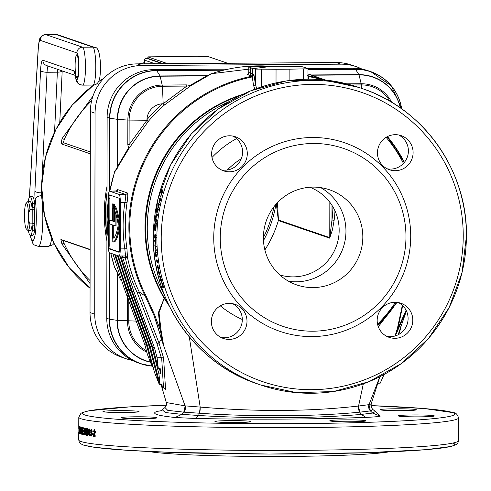 <?xml version="1.0" encoding="UTF-8"?>
<svg xmlns="http://www.w3.org/2000/svg" width="491" height="491" viewBox="0 0 491 491"><rect width="100%" height="100%" fill="white"/><g stroke="black" fill="none" stroke-linecap="round" stroke-linejoin="round"><path stroke-width="0.74" d="M151.461 56.938L157.875 56.925L151.461 56.938M198.358 56.631L204.778 56.612L198.358 56.631M227.683 63.271L207.969 56.514L201.457 56.25L147.871 56.864L147.932 58.429L163.307 63.695M147.938 56.913L167.652 63.664M34.302 208.043A14.429 2.234 89.6 0 1 34.45 209.565L34.425 223.853A14.429 2.234 89.6 0 1 34.278 225.271M33.977 224.473A9.495 1.467 -90.4 0 0 34.431 222.006M34.45 210.885A9.495 1.467 -90.4 0 0 34.088 208.472M32.203 209.577A14.429 2.234 -90.4 0 0 30.154 201.629L27.901 201.641A14.429 2.234 89.6 0 1 29.951 209.589L32.203 209.577L32.173 223.865A14.429 2.234 -90.4 0 1 30.344 230.488L28.091 230.5A14.429 2.234 89.6 0 1 27.742 230.328L26.268 228.837A12.913 1.995 -90.4 0 0 28.429 219.851L28.441 213.64A12.913 1.995 -90.4 0 0 26.097 203.329A12.913 1.995 -90.4 0 0 24.562 212.315L24.55 218.52A12.913 1.995 -90.4 0 0 26.268 228.837M28.091 230.5A14.429 2.234 89.6 0 0 29.926 223.884L32.173 223.865M26.097 203.329L27.551 201.819A14.429 2.234 89.6 0 1 27.901 201.641M28.441 213.64L29.951 209.589M29.926 223.884L28.429 219.851M28.343 230.5A19.37 2.995 -90.4 0 0 30.374 235.422A19.37 2.995 -90.4 0 0 32.381 230.224A2.639 0.411 -90.4 0 0 32.234 225.86L32.025 225.283M30.374 235.422L32.627 235.41A19.37 2.995 -90.4 0 0 34.634 230.205A2.639 0.411 -90.4 0 0 34.487 225.842L33.719 223.773A2.516 0.387 -90.4 0 0 33.566 223.571A2.516 0.387 -90.4 0 0 33.413 223.773M33.517 209.16A2.516 0.387 -90.4 0 0 33.633 209.27A2.516 0.387 -90.4 0 0 33.744 209.16L34.517 207.613A2.639 0.411 -90.4 0 0 34.683 203.36A19.37 2.995 -90.4 0 0 32.369 196.676L30.117 196.688A19.37 2.995 -90.4 0 0 28.153 201.641M32.056 208.055L32.271 207.632A2.639 0.411 -90.4 0 0 32.431 203.372A19.37 2.995 -90.4 0 0 30.117 196.688M330.013 420.928A18.038 0.964 0.1 0 0 349.236 421.775A18.038 0.964 0.1 0 0 365.875 420.842A18.038 0.964 0.1 0 0 365.66 420.689A18.038 0.964 0.1 0 0 346.437 419.848A18.038 0.964 0.1 0 0 329.799 420.781A18.038 0.964 0.1 0 0 330.013 420.928M380.5 409.856A18.038 0.964 0.1 0 0 399.723 410.703A18.038 0.964 0.1 0 0 416.362 409.77A18.038 0.964 0.1 0 0 416.147 409.623A18.038 0.964 0.1 0 0 396.924 408.776A18.038 0.964 0.1 0 0 380.286 409.709A18.038 0.964 0.1 0 0 380.5 409.856M121.203 417.866A18.038 0.964 0.1 0 0 140.426 418.713A18.038 0.964 0.1 0 0 157.065 417.78A18.038 0.964 0.1 0 0 156.844 417.632A18.038 0.964 0.1 0 0 137.627 416.785A18.038 0.964 0.1 0 0 120.989 417.718A18.038 0.964 0.1 0 0 121.203 417.866M398.502 416.024A18.038 0.964 0.1 0 0 417.724 416.871A18.038 0.964 0.1 0 0 434.363 415.938A18.038 0.964 0.1 0 0 434.148 415.791A18.038 0.964 0.1 0 0 414.926 414.944A18.038 0.964 0.1 0 0 398.287 415.877A18.038 0.964 0.1 0 0 398.502 416.024M215.15 421.689A18.038 0.964 0.1 0 0 234.373 422.536A18.038 0.964 0.1 0 0 251.011 421.603A18.038 0.964 0.1 0 0 250.797 421.456A18.038 0.964 0.1 0 0 231.574 420.609A18.038 0.964 0.1 0 0 214.935 421.542A18.038 0.964 0.1 0 0 215.15 421.689M103.202 411.697A18.038 0.964 0.1 0 0 122.425 412.544A18.038 0.964 0.1 0 0 139.063 411.611A18.038 0.964 0.1 0 0 138.843 411.464A18.038 0.964 0.1 0 0 119.62 410.617A18.038 0.964 0.1 0 0 102.981 411.55A18.038 0.964 0.1 0 0 103.202 411.697M232.617 303.69A18.038 17.793 -71.1 0 1 221.036 337.483M211.357 321.513A18.038 17.793 108.9 0 0 223.331 338.459A18.038 17.793 108.9 0 0 246.998 321.274A18.038 17.793 108.9 0 0 235.023 304.328A18.038 17.793 108.9 0 0 211.357 321.513M398.717 134.994A18.038 17.793 -71.1 0 1 387.135 168.787M377.456 152.818A18.038 17.793 108.9 0 0 389.431 169.763A18.038 17.793 108.9 0 0 413.103 152.578A18.038 17.793 108.9 0 0 401.129 135.633A18.038 17.793 108.9 0 0 377.456 152.818M398.422 302.591A18.038 17.793 -71.1 0 1 386.847 336.384M377.168 320.408A18.038 17.793 108.9 0 0 389.142 337.36A18.038 17.793 108.9 0 0 412.808 320.175A18.038 17.793 108.9 0 0 400.834 303.229A18.038 17.793 108.9 0 0 377.168 320.408M232.906 136.093A18.038 17.793 -71.1 0 1 221.331 169.892M211.646 153.916A18.038 17.793 108.9 0 0 223.62 170.862A18.038 17.793 108.9 0 0 247.292 153.683A18.038 17.793 108.9 0 0 235.318 136.731A18.038 17.793 108.9 0 0 211.646 153.916M156.132 235.594L155.193 235.588L154.825 236.386L155.181 237.423L155.543 236.631L155.076 235.57L156.015 235.57M154.751 237.914L155.181 238.736L155.69 237.466L155.211 234.281L154.775 234.802L154.751 237.914L155.69 237.902L155.604 237.104M120.682 280.103L117.097 272.014L114.464 267.343A1.896 1.498 151.7 0 0 114.464 266.779L110.763 253.227M236.57 138.591A101.085 99.722 108.9 0 0 211.995 157.482M78.787 429.165L78.769 425.587L78.787 429.165M78.763 432.491L78.769 431.884M78.769 425.587L78.781 426.2L78.769 425.587M78.922 425.961A189.882 10.145 0.1 0 0 78.959 426.01L78.879 432.743A189.882 10.145 0.1 0 1 78.848 432.688L78.922 425.961M79.217 430.546A189.882 10.145 0.1 0 0 79.284 430.589L79.29 426.305A189.882 10.145 0.1 0 1 79.137 426.188L79.125 433.007A189.882 10.145 0.1 0 0 79.217 433.08L79.407 430.546M79.763 429.005L80.051 433.559A189.882 10.145 0.1 0 0 80.217 433.633L80.229 426.814A189.882 10.145 0.1 0 1 80.076 426.747L80.064 431.227L79.769 426.599A189.882 10.145 0.1 0 1 79.634 426.526L79.622 433.344A189.882 10.145 0.1 0 0 79.757 433.412L79.923 429.005M80.634 428.944L80.671 426.992A189.882 10.145 0.1 0 0 80.825 427.047L80.812 433.866A189.882 10.145 0.1 0 1 80.622 433.798L80.819 428.944M155.745 229.328A156.654 154.542 -71.1 0 1 155.997 225.492L156.169 225.553A156.654 154.542 -71.1 0 0 155.856 230.702L154.8 230.34A156.654 154.542 -71.1 0 1 155.107 225.277L155.285 225.338A156.654 154.542 -71.1 0 0 155.039 229.088L155.273 229.168A156.654 154.542 -71.1 0 1 155.494 225.676L155.672 225.737A156.654 154.542 -71.1 0 0 155.444 229.229L155.923 229.34M155.696 222.877L156.654 220.422A156.654 154.542 -71.1 0 1 156.813 219.023L155.757 218.661A156.654 154.542 -71.1 0 0 155.604 219.962L156.298 220.201L155.328 222.687A156.654 154.542 -71.1 0 0 155.205 224.056L156.261 224.418A156.654 154.542 -71.1 0 1 156.377 223.11L155.696 222.877M156.451 215.727L156.199 217.366L156.181 215.365A156.654 154.542 -71.1 0 1 156.334 214.321L157.39 214.684A156.654 154.542 -71.1 0 0 157.206 215.985L156.451 215.727L157.378 215.85M157.924 208.209L156.991 210.222L157.157 212.603L158.059 210.59L157.881 208.196M158.869 205.373L158.366 207.349L159.01 205.619L158.949 203.059L157.961 205.152L157.881 207.368L158.777 204.262L159.047 205.41M159.679 202.476A156.654 154.542 -71.1 0 1 160.729 198.137L160.526 198.069A156.654 154.542 -71.1 0 0 159.913 200.531L159.962 197.873L159.164 199.806L158.98 202.053L159.728 199.45L159.679 202.476M160.514 197.051A156.654 154.542 -71.1 0 1 161.183 194.602L161.361 194.663A156.654 154.542 -71.1 0 0 160.692 197.112L160.692 197.094M161.766 194.338A156.654 154.542 -71.1 0 1 163.049 190.06L162.84 189.992A156.654 154.542 -71.1 0 0 162.098 192.417L162.275 189.796L161.373 191.705L161.073 193.914L161.962 191.349L161.766 194.338M251.521 67.973A189.882 10.145 0.1 0 0 252.656 68.323L255.43 69.096L276.046 69.274A189.882 10.145 0.1 0 0 289.138 69.188L307.992 68.783L306.188 67.967A189.882 10.145 0.1 0 0 304.138 67.261L301.364 66.488L280.748 66.31A189.882 10.145 0.1 0 0 267.656 66.402L248.802 66.801L250.606 67.617A189.882 10.145 0.1 0 0 251.521 67.973M250.606 67.617L250.594 73.386L253.884 74.393L252.239 76.934L252.036 76.191L247.292 74.38L248.108 73.877M112.255 203.937L113.188 203.931A57.913 8.961 89.6 0 1 113.384 203.98A57.913 8.961 89.6 0 1 114.513 204.827L113.574 204.833A57.913 8.961 89.6 0 0 112.445 203.992A57.913 8.961 89.6 0 0 112.255 203.937L112.224 220.999L109.505 220.072L109.493 223.859L112.218 224.792L112.187 241.86A57.913 8.961 -90.4 0 0 112.862 242.02A57.913 8.961 -90.4 0 0 119.055 225.24A57.913 8.961 89.6 0 0 114.599 206.429L114.575 221.809L112.807 221.202L112.832 207.975A54.114 8.372 89.6 0 1 113.568 208.663L113.574 204.833M254.866 89.184L253.559 85.459L252.239 76.934A152.198 150.148 108.9 0 0 129.759 227.045A152.198 150.148 108.9 0 0 145.98 295.846L154.751 315.105L160.134 329.731L158.421 312.472L164.197 298.332A138.615 136.744 -71.1 0 1 145.005 227.579A138.615 136.744 -71.1 0 1 242.689 94.395M116.508 190.901L117.662 189.6L127.286 192.902C127.998 193.773 127.912 197.063 127.034 202.783L124.886 202.409C125.788 197.812 125.978 195.142 125.451 194.411L119.172 194.448L109.548 191.152A7.598 1.172 -90.4 0 0 109.481 191.14A7.598 1.172 -90.4 0 0 108.358 198.333L108.278 244.788A7.598 1.172 -90.4 0 0 109.438 252.773L119.068 256.075A7.598 1.172 -90.4 0 0 119.129 256.087A7.598 1.172 -90.4 0 0 120.258 248.894L120.338 202.439A7.598 1.172 -90.4 0 0 119.172 194.448M307.71 75.589L308.428 75.841A152.854 150.792 -71.1 0 1 325.373 80.039M325.65 80.064L307.98 74.012M271.615 66.365A152.854 150.792 108.9 0 0 211.553 73.699L190.655 85.802L164.375 105.037L163.172 103.736L186.844 86.085L186.709 84.894L190.029 85.446L206.779 75.902L212.486 73.38M164.375 105.037A152.854 150.792 108.9 0 0 148.405 121.259L128.973 148.454L114.63 172.138A1.896 1.602 33 0 0 114.636 171.531L114.016 173.98M110.788 253.233A152.854 150.792 108.9 0 0 114.464 266.779L118.785 275.034M164.197 298.332L159.029 312.767L160.999 329.952L163.558 345.056L161.306 339.091L159.004 343.031L163.601 358.013L165.571 389.473L165.148 388.473M169.42 306.28L164.381 298.638M220.25 237.963A93.99 92.725 -71.1 0 1 313.276 143.489A93.99 92.725 -71.1 0 1 405.971 236.73A93.99 92.725 -71.1 0 1 312.945 331.204A93.99 92.725 -71.1 0 1 220.25 237.963M213.745 237.699A99.691 98.341 -71.1 0 1 312.405 137.498A99.691 98.341 -71.1 0 1 410.715 236.392A99.691 98.341 -71.1 0 1 312.055 336.593A99.691 98.341 -71.1 0 1 213.745 237.699M320.721 187.63A50.321 49.64 -71.1 0 1 345.959 231.243A50.321 49.64 -71.1 0 1 288.634 281.288M362.824 237.018A50.321 49.64 -71.1 0 1 296.803 284.952A50.321 49.64 -71.1 0 1 263.397 237.675A50.321 49.64 -71.1 0 1 329.418 189.747A50.321 49.64 -71.1 0 1 362.824 237.018M279.778 274.905A46.357 45.737 108.9 0 0 339.164 230.279A46.357 45.737 108.9 0 0 309.815 187.243M106.78 318.315L109.241 319.156A47.474 46.829 -71.1 0 0 140.751 363.751L152.014 366.102A47.474 46.829 -71.1 0 1 140.751 363.751L138.29 362.91A47.474 46.829 -71.1 0 1 106.78 318.315L107.13 117.324A47.474 46.829 -71.1 0 1 154.113 69.612L228.303 69.121M307.599 68.593L352.961 68.292A47.474 46.829 -71.1 0 1 368.262 70.784L370.723 71.631A47.474 46.829 -71.1 0 1 400.042 101.84M127.034 202.783A152.854 150.792 108.9 0 0 125.279 225.737A152.854 150.792 108.9 0 0 126.954 248.667L127.457 257.388A152.854 150.792 108.9 0 0 139.211 291.949L145.183 296.067A152.854 150.792 -71.1 0 1 128.888 226.971A152.854 150.792 -71.1 0 1 251.895 76.215M379.844 376.72L369.029 404.639L371.141 403.933L379.93 376.677M161.079 384.625L166.32 402.552L185.064 405.854L161.306 339.091A332.297 290.408 -39.6 0 0 153.824 315.087L145.183 296.067L145.98 295.846M402.688 305.641L398.017 328.154L406.106 310.263M321.973 79.714A152.198 150.148 108.9 0 0 308.526 76.559L308.778 79.198M189.293 336.887L200.187 407.082C257.235 411.888 310.03 411.538 358.559 406.032L363.334 383.876M395.016 336.01L397.409 328.381L402.344 305.322M397.016 302.382L378.291 326.736M359.762 412.164A5.696 3.449 86.6 0 1 358.62 406.026L369.029 404.639A5.696 5.616 75.5 0 0 370.453 410.912L359.725 412.17C315.965 416.521 252.319 416.957 199.469 413.232L183.929 412.158L181.891 414.33L198.536 415.478C252.515 418.823 316.947 418.393 361.327 414.398L372.669 413.066L370.392 410.918L368.968 404.645M185.224 405.867L183.775 412.145A5.696 5.063 -85.3 0 0 185.064 405.854L200.119 407.076A5.696 1.903 92.2 0 1 199.42 413.232M255.43 69.096L255.406 84.305L256.64 88.521M384.054 374.516L380.218 383.17L378.34 383.183L376.8 385.883M406.419 310.901L398.109 334.801M115.182 211.707A54.114 8.372 89.6 0 1 118.239 224.958A54.114 8.372 -90.4 0 1 112.838 238.221A54.114 8.372 -90.4 0 1 112.783 238.221L112.801 224.995L115.158 225.799L115.182 211.707M112.918 253.97L124.162 288.248L125.923 288.855L114.691 254.571M160.041 384.324L159.237 384.33L154.499 372.368L147.466 345.541L126.807 289.156L115.569 254.878M159.237 384.33L149.233 346.143L128.574 289.764L117.337 255.48M160.121 384.631L161.999 384.619L162.3 387.307L163.454 387.301L161.674 357.687L157.089 357.749L158.305 368.502L160.176 368.489L160.784 373.866L158.912 373.878L160.121 384.631L150.117 346.443L129.452 290.064L118.221 255.78M158.912 373.878L151.879 347.051L131.22 290.666L119.921 256.081M158.305 368.502L152.762 347.352L132.097 290.973L120.737 256.075M157.089 357.749L154.524 347.959L133.865 291.574L122.713 257.714L122.572 255.946L119.196 256.075M161.306 357.724L156.936 343.504L137.222 292.685A154.757 152.67 -71.1 0 1 125.328 257.695L125.555 255.928L122.345 256.05M160.784 373.866L159.379 368.495M152.928 366.378L152.13 366.384L146.588 345.234L125.923 288.855M152.13 366.384L147.386 354.422L144.82 344.633L124.162 288.248M404.615 313.448L405.112 313.467L406.364 310.778L395.304 335.924M137.222 292.685L139.211 291.949L159.004 343.031L156.936 343.504M160.999 329.952A1.896 0.853 -9.2 0 0 160.134 329.731L163.558 345.056L153.824 315.087A1.896 0.528 158 0 0 154.751 315.105M162.3 387.307L161.238 384.625M109.536 194.945A3.799 0.589 -90.4 0 0 109.505 194.939A3.799 0.589 -90.4 0 0 108.947 198.536L108.861 244.991A3.799 0.589 -90.4 0 0 109.444 248.98L119.074 252.282A3.799 0.589 -90.4 0 0 119.104 252.288A3.799 0.589 -90.4 0 0 119.669 248.691L119.749 202.237A3.799 0.589 -90.4 0 0 119.166 198.241L109.536 194.945M122.713 257.714L127.457 257.388A1.896 1.86 -149.1 0 0 125.555 255.928L124.806 248.863L120.258 248.894M127.286 192.902A1.896 1.872 -71.1 0 1 125.451 194.411L115.686 191.109M109.837 223.976L109.8 244.984A3.799 0.589 -90.4 0 0 110.383 248.974L119.313 252.036M110.236 195.185A3.799 0.589 -90.4 0 0 109.88 198.53L109.843 220.066M119.712 223.215A57.913 8.961 89.6 0 0 115.538 206.423L114.599 206.429M112.807 221.202L114.575 221.478M113.746 221.195L113.771 208.657M114.513 204.827L114.507 208.657L113.568 208.663M109.505 220.072L112.224 220.674M112.862 242.02L113.802 242.014A57.913 8.961 -90.4 0 0 119.706 227.057M119.712 225.234L119.055 225.24M113.74 225.314L113.722 237.914M116.115 214.542L116.091 225.792L115.158 225.799M248.833 72.392L250.594 73.386A1.896 1.884 -63.5 0 1 249.06 75.258M220.306 305.844A101.085 99.722 108.9 0 0 242.296 319.488M401.165 325.318A47.32 46.682 -71.1 0 1 398.6 334.543M151.964 365.973A47.32 46.682 -71.1 0 1 109.518 319.199L109.634 252.84M109.739 191.14L109.867 118.208A47.32 46.682 -71.1 0 1 156.697 70.649L223.558 70.207M307.992 69.642L355.545 69.329A47.32 46.682 -71.1 0 1 401.638 108.824M162.558 103.773A16.399 16.178 108.9 0 0 146.956 119.626A154.757 152.67 -71.1 0 1 162.558 103.773L162.994 103.908M113.912 265.091L114.464 267.343M114.636 171.531L117.281 167.664L117.594 166.48L128.476 147.963L127.82 144.704L127.863 120.068A34.83 34.364 -71.1 0 1 162.337 85.06L186.709 84.894M307.98 73.871L319.733 78.038M155.506 240.24A156.654 154.542 -71.1 0 1 155.494 239.363L155.316 239.307A156.654 154.542 -71.1 0 0 155.328 240.179L154.677 239.958A156.654 154.542 -71.1 0 0 154.702 241.093L155.622 244.254A156.654 154.542 -71.1 0 1 155.53 241.547L155.745 241.621A156.654 154.542 -71.1 0 1 155.721 240.314L155.506 240.24M155.438 249.066L155.948 246.611A156.654 154.542 -71.1 0 1 155.874 245.205L154.818 244.843A156.654 154.542 -71.1 0 0 154.886 246.151L155.579 246.39L155.064 248.882A156.654 154.542 -71.1 0 0 155.168 250.244L156.224 250.606A156.654 154.542 -71.1 0 1 156.126 249.299L155.438 249.066M156.807 256.4L155.807 256.498L156.862 256.861A156.654 154.542 -71.1 0 1 156.709 255.559L156.316 255.43A156.654 154.542 -71.1 0 1 156.218 254.534L155.561 251.484M155.807 256.498A156.654 154.542 -71.1 0 1 155.555 254.338L155.592 251.49M156.383 260.764A156.654 154.542 -71.1 0 1 156.242 259.788L157.543 261.789A156.654 154.542 -71.1 0 0 157.697 262.765L156.383 260.764L157.31 260.617M158.746 269.89L158.63 267.939L157.685 265.57L157.556 267.577L158.654 269.952M157.685 265.57L157.378 266.085L158.298 265.901M158.851 270.682L158.912 272.978A156.654 154.542 -71.1 0 1 158.415 270.768L158.212 270.694A156.654 154.542 -71.1 0 0 158.949 273.929L159.716 274.892L159.139 271.959L159.913 275.113L158.814 270.676M160.839 279.956L160.821 277.599A156.654 154.542 -71.1 0 1 160.471 276.23L159.409 275.868A156.654 154.542 -71.1 0 0 159.735 277.139L160.428 277.378L160.447 279.772A156.654 154.542 -71.1 0 0 160.821 281.085L161.877 281.447A156.654 154.542 -71.1 0 1 161.521 280.195L160.839 279.956M162.073 285.203A156.654 154.542 -71.1 0 0 162.846 287.573L163.908 287.935A156.654 154.542 -71.1 0 1 163.11 285.498L161.68 282.362L162.214 285.154M388.688 451.898A125.322 6.696 -179.9 0 1 268.602 456.464A125.322 6.696 -179.9 0 1 148.528 451.475M375.928 411.863L380.243 416.141C378.346 416.656 373.522 417.068 365.777 417.381C313.712 419.296 257.137 419.67 196.038 418.504L175.072 417.503C156.66 415.533 150.706 413.477 157.2 411.348L160.674 410.801M94.333 429.607L93.468 431.552L93.977 431.749L94.315 430.742L94.536 432.454L93.394 436.309A189.882 10.145 0.1 0 0 95.162 436.53L95.162 435.216A189.882 10.145 0.1 0 1 94.143 435.094L95.168 431.564L94.254 429.6M92.271 433.185A189.882 10.145 0.1 0 0 93.229 433.314L93.229 434.449A189.882 10.145 0.1 0 1 92.271 434.32L92.271 433.185M91.173 429.183L90.399 431.129L90.853 431.325L91.16 430.319L91.449 431.258L90.332 435.885A189.882 10.145 0.1 0 0 91.915 436.106L91.915 434.799A189.882 10.145 0.1 0 1 91.007 434.67L91.921 431.147L91.099 429.183M91.142 430.319L92.044 430.306L91.142 430.319M89.356 435.805L90.068 432.436L89.301 428.907L88.601 431.018L89.245 433.271L89.657 432.767L89.313 434.682L89.074 433.854L88.65 433.934L89.313 435.812M89.331 434.682L90.215 434.664L89.331 434.682M87.668 428.643L87.202 429.257L86.999 431.97L87.656 435.548L88.135 434.934L88.349 432.215L88.147 429.422L87.613 428.637M86.085 430.325L85.637 431.331L85.637 430.024L86.158 428.373A189.882 10.145 0.1 0 0 86.453 428.428L86.441 435.247A189.882 10.145 0.1 0 1 86.078 435.179L86.085 430.325L86.999 430.312M84.243 430.392L84.9 434.946A189.882 10.145 0.1 0 0 85.256 435.02L85.268 428.201A189.882 10.145 0.1 0 1 84.937 428.134L84.925 432.614L84.262 427.986A189.882 10.145 0.1 0 1 83.936 427.919L83.924 434.738A189.882 10.145 0.1 0 0 84.237 434.805L84.243 430.392L85.164 430.38M82.838 433.338A189.882 10.145 0.1 0 0 83.666 433.541L83.666 434.676A189.882 10.145 0.1 0 1 82.568 434.406L82.58 427.587A189.882 10.145 0.1 0 0 83.66 427.851L83.654 428.987A189.882 10.145 0.1 0 1 82.844 428.79L82.844 430.276A189.882 10.145 0.1 0 0 83.593 430.46L83.593 431.595A189.882 10.145 0.1 0 1 82.838 431.411L82.838 433.338M81.506 427.28L81.107 430.65L81.481 434.179L81.856 432.068L81.512 429.815L81.303 430.319L81.475 428.404L81.831 429.159L81.481 427.274M82.408 428.398L81.794 428.404M81.512 429.815L81.303 430.319L82.243 430.312M380.243 416.141L372.669 413.066L375.357 411.452L372.743 409.408L370.453 410.912M183.775 412.145L167.75 410.366L164.958 407.512L162.288 409.74L165.326 412.538L181.891 414.33L175.072 417.503M164.958 407.512L164.958 407.512C166.578 405.21 167.032 403.559 166.32 402.559M189.526 85.759A1.896 1.123 -56.5 0 1 190.029 85.446L190.655 85.802L186.844 86.085L162.472 86.244A33.689 33.235 108.9 0 0 129.133 120.105L129.09 144.741L147.091 120.056L146.956 119.626M160.385 410.912L157.2 411.348M252.306 76.915L252.036 76.191L253.884 74.393L255.406 84.305A1.896 1.135 -8.7 0 1 253.559 85.459M307.98 75.731L308.287 75.817A1.896 0.399 -79.6 0 1 308.458 76.541L307.98 76.326M308.428 75.841A1.896 0.307 -79.5 0 1 308.526 76.559L308.458 76.541M126.954 248.667L124.806 248.863A154.757 152.67 -71.1 0 1 124.886 202.409L120.338 202.439M163.601 358.013L161.674 357.687M163.454 387.301L165.387 388.946M312.055 75.405A1.896 0.694 110 0 0 312.423 75.203L359.025 74.896L361.186 83.74A34.83 34.364 -71.1 0 1 391.695 102.294M310.717 74.951A1.896 1.479 109.4 0 0 311.128 74.957L358.933 74.638A43.165 42.582 -71.1 0 1 400.472 108.002M210.921 73.742A1.896 1.725 59.6 0 0 211.553 73.699L271.633 66.365M208.577 75.577A1.896 1.749 56.2 0 1 207.889 75.645L160.084 75.958L162.472 86.244L163.172 103.736A1.896 0.485 47.5 0 0 164.675 104.767M207.57 76.087A1.896 1.166 65.4 0 1 206.779 75.902L160.176 76.209A42.944 42.361 108.9 0 0 117.674 119.374L127.863 120.068L146.919 120.246L148.129 121.565M148.405 121.259L147.091 120.056M128.808 147.423L128.973 148.454L128.476 147.963A1.896 1.154 139.5 0 1 128.808 147.423L129.09 144.741L127.82 144.704M117.877 167.179A1.896 0.957 25.6 0 0 117.594 166.48L117.367 119.344A43.165 42.582 -71.1 0 1 160.084 75.958L156.647 70.544A47.406 46.768 108.9 0 0 109.732 118.196L109.61 191.14M150.479 362.217A43.165 42.582 -71.1 0 1 117.018 320.335L117.324 320.365L117.41 273.26A1.896 0.792 155.9 0 0 117.693 272.652M117.257 168.321A1.896 1.633 35.8 0 0 117.281 167.664L117.367 119.344L109.591 118.165A47.474 46.829 -71.1 0 1 156.574 70.452L224.387 70.004M109.499 252.797L109.383 319.181L117.018 320.335L117.097 272.014A1.896 1.541 149.5 0 0 117.079 271.394M114.213 173.452L114.63 172.138A152.854 150.792 108.9 0 0 109.781 191.14L114.44 172.642M397.409 328.381A1.896 0.737 16.5 0 1 398.017 328.154L395.169 335.961M162.846 287.573L163.687 287.278M162.944 283.319L162.048 283.608L162.417 285.78A156.654 154.542 -71.1 0 0 162.613 286.394L163.319 286.634A156.654 154.542 -71.1 0 1 162.987 285.609L161.956 283.602L162.852 283.313M160.637 276.893L159.735 277.139M160.741 277.292L160.428 277.378M161.349 279.508L160.447 279.772M161.699 280.821L160.821 281.085M158.949 273.929L159.857 273.702M157.967 269.129L158.888 268.933M158.427 267.043L157.924 266.858L157.985 268.424L159.342 268.479M158.611 267.847L158.2 267.092M158.274 268.657L158.452 267.883M156.341 252.632L155.408 252.736M156.733 256.376A155.702 153.603 -71.1 0 1 156.635 255.535M155.715 252.797L155.751 254.571A156.654 154.542 -71.1 0 0 155.825 255.259L156.138 255.369A156.654 154.542 -71.1 0 1 156.052 254.584L155.702 252.797M155.923 246.126L154.886 246.151M155.825 246.089A155.702 153.603 -71.1 0 1 155.776 245.169M156.519 246.329L155.579 246.39M155.997 248.802L155.064 248.882M156.193 250.189L155.168 250.244M156.101 250.158A155.702 153.603 -71.1 0 1 156.034 249.268M155.702 241.345L154.702 241.093M155.641 241.063A155.702 153.603 -71.1 0 1 155.622 240.277M155.942 241.339L155.003 241.369L155.401 243.045A156.654 154.542 -71.1 0 1 155.352 241.486L155.003 241.369M155.745 241.474L155.352 241.486M154.775 234.802L155.708 234.808M155.61 235.57L155.647 235.207M155.868 230.42L154.8 230.34M155.739 230.371A155.702 153.603 -71.1 0 1 155.788 229.334M156.684 220.109L155.604 219.962M156.537 220.06A155.702 153.603 -71.1 0 1 156.66 218.968M157.23 220.299L156.298 220.201M156.261 222.773L155.328 222.687M156.285 224.178L155.205 224.056M156.138 224.129A155.702 153.603 -71.1 0 1 156.236 223.061M157.157 215.819L157.108 215.494A155.702 153.603 -71.1 0 1 157.23 214.635M156.181 215.365L157.108 215.494M157.372 208.718L158.298 208.884M156.838 211.793L157.764 211.94M157.764 211.885L157.783 211.382M158.084 209.565L158.231 209.068M158.611 209.663L157.685 209.497L157.169 210.283L157.372 211.308L157.887 210.529L157.617 209.479L158.538 209.645M158.777 204.262L159.692 204.459M157.961 205.152L158.133 206.079L158.513 204.281L158.139 205.183M159.127 204.342L159.237 204.017M159.047 206.263L158.127 206.079L159.047 206.263M159.667 199.156L160.575 199.383M161.913 191.06L162.809 191.337M78.769 426.998L78.769 427.354M79.505 427.397L79.223 429.404A189.882 10.145 0.1 0 0 79.278 429.447L79.511 427.538M80.407 428.637L81.346 428.631M81.107 430.65L82.046 430.644M82.414 433.031L81.475 433.044L81.469 430.938L81.475 433.044L82.42 433.037M83.593 431.405L82.838 431.411M83.654 428.784L82.844 428.79M83.501 433.498L83.501 434.394L82.568 434.406M83.501 431.405L83.507 430.441M83.507 428.784L83.507 427.821M85.815 434.934L84.9 434.946M85.845 432.602L84.925 432.614M84.237 434.731L83.924 434.738M86.078 435.179L86.441 435.173M85.637 430.024L86.551 430.012M88.141 434.916L88.03 434.406M86.999 431.97L87.907 431.957M88.012 429.772L88.104 429.263M87.202 429.257L88.11 429.238M87.435 430.411L87.668 434.412L87.656 429.778L88.564 429.766L87.668 429.778L87.435 430.411M88.797 433.768L87.895 433.78M88.846 432.129L87.944 432.148M89.657 432.767L90.553 432.749M89.749 432.767L89.583 432.141M88.601 431.018L89.503 431M89.558 430.042L89.712 429.373M89.755 435.314L89.62 434.676M88.65 433.934L89.552 433.921M90.203 430.03L89.294 430.042L89.325 432.148L89.626 431.208L89.307 430.042L90.191 430.03M90.522 431.196L89.626 431.208M90.332 435.885L91.222 435.867A188.931 10.096 0.1 0 0 91.915 435.965M91.222 435.867L91.351 434.719M91.351 432.031L92.24 432.012M91.449 431.258L92.333 431.239M90.399 431.129L91.289 431.116M91.351 430.319L91.578 429.49M93.155 433.301L93.155 434.302L92.271 434.32M93.394 436.309L94.272 436.29A188.931 10.096 0.1 0 0 95.162 436.401M94.272 436.29L94.413 435.124M94.536 432.454L95.401 432.43M94.64 431.675L95.506 431.657M93.468 431.552L94.346 431.534M94.413 430.742L94.72 429.828M332.002 205.404L331.977 220.023L334.132 220.361L332.395 229.96L329.694 238.172L278.354 220.582L276.347 203.839M362.094 69.139A47.474 46.829 108.9 0 0 356.208 66.653A47.474 46.829 108.9 0 0 340.907 64.161L142.059 65.481A47.474 46.829 108.9 0 0 95.076 113.194L94.726 314.185A47.474 46.829 108.9 0 0 126.236 358.78A47.474 46.829 108.9 0 0 132.41 360.425M356.208 66.653L351.507 65.045A47.474 46.829 108.9 0 0 336.2 62.547L137.351 63.867A47.474 46.829 108.9 0 0 90.375 111.58L90.025 312.571A47.474 46.829 108.9 0 0 121.535 357.166L126.236 358.78M90.074 283.62L61.903 243.972L60.902 239.461L90.135 249.477M90.301 153.812L61.068 143.795L62.087 138.53L92.971 96.083M91.645 100.68A127.224 125.506 108.9 0 0 64.26 139.462L63.394 142.721L90.301 151.94M62.087 138.53L64.26 139.462M90.129 249.729L63.222 240.51L64.082 243.407A127.224 125.506 108.9 0 0 90.08 280.606M61.903 243.972L64.082 243.407M107.001 193.687A137.664 135.811 108.9 0 0 106.928 233.734A137.664 135.811 108.9 0 1 105.516 213.72A137.664 135.811 108.9 0 1 107.001 193.687M332.929 206.932A112.034 110.518 108.9 0 1 331.977 220.023L329.774 237.626L329.835 202.28M76.909 54.814A11.391 1.761 89.6 0 1 78.652 66.794A11.391 1.761 89.6 0 1 76.866 77.566A11.391 1.761 89.6 0 1 75.123 65.585A11.391 1.761 89.6 0 1 76.909 54.814M30.258 235.41A24.685 3.818 -90.4 0 0 35.395 232.93A24.685 3.818 -90.4 0 0 35.229 199.536A8.543 1.32 89.6 0 1 34.91 191.036L40.569 70.434A15.19 2.351 89.6 0 1 42.852 60.221L73.938 70.87A15.19 2.351 89.6 0 1 75.81 77.584A3.799 0.589 -90.4 0 0 76.277 79.26L76.866 79.462A13.294 2.056 -90.4 0 0 78.947 66.899A13.294 2.056 -90.4 0 0 76.909 52.918L40.244 40.354A13.294 2.056 -90.4 0 0 38.292 48.425L29.466 197.161M92.799 85.047A18.989 2.94 -90.4 0 0 92.959 85.072A18.989 2.94 -90.4 0 0 95.776 66.58A18.989 2.94 -90.4 0 0 92.867 47.124L82.549 47.191A18.989 2.94 89.6 0 1 85.459 66.647A18.989 2.94 89.6 0 1 82.641 85.139A18.989 2.94 89.6 0 1 82.482 85.115A5.696 5.622 -71.1 0 1 76.866 79.462M48.081 66.07A9.495 1.467 -90.4 0 0 47.044 72.257L42.14 176.742M54.544 132.196L57.361 72.183A9.495 1.467 89.6 0 1 57.588 69.323M62.124 70.882A5.696 1.841 -177.3 0 1 57.361 72.183L47.044 72.257A5.696 1.841 2.7 0 1 40.569 70.434M41.68 192.859L41.385 192.859A2.848 0.442 -90.4 0 0 41.489 195.694A30.381 4.701 89.6 0 1 42.502 228.358A30.381 4.701 89.6 0 1 38.329 246.384L48.646 246.316A30.381 4.701 -90.4 0 0 51.758 238.374M41.606 188.108L41.385 192.859A5.696 1.841 2.7 0 1 34.91 191.036M41.809 195.688L41.489 195.694A5.696 3.756 171.7 0 0 35.229 199.536M76.277 79.26A5.696 5.622 108.9 0 0 80.058 84.612L82.641 85.139L92.959 85.072C95.739 84.955 97.635 83.691 98.648 81.273C99.765 79.818 100.409 74.736 100.587 66.027C99.992 53.096 98.028 46.897 94.702 47.424A5.696 5.622 -71.1 0 0 92.867 47.124L56.195 34.56L45.878 34.628L82.549 47.191A5.696 5.622 108.9 0 0 76.909 52.918M45.534 34.64A18.989 2.94 89.6 0 1 45.724 34.603L58.036 34.861A5.696 5.622 108.9 0 0 56.195 34.56A18.989 2.94 -90.4 0 0 56.042 34.536A18.989 2.94 -90.4 0 0 55.882 34.56M38.341 47.676A5.696 2.21 3.4 0 0 38.237 48.05C38.918 41.575 39.513 38.359 40.035 38.402C41.041 35.984 42.938 34.72 45.724 34.603A18.989 2.94 89.6 0 1 45.878 34.628A5.696 5.622 108.9 0 0 40.244 40.354M29.38 197.302L38.237 48.05A5.696 2.21 3.4 0 0 38.292 48.425M42.852 60.221A5.696 5.622 108.9 0 0 46.633 65.573L75.375 75.424M73.938 70.87A5.696 5.622 108.9 0 0 75.148 74.393M75.81 77.584A5.696 3.13 173.7 0 0 75.774 78.173C76.001 81.168 77.425 83.317 80.058 84.612M32.381 230.224L34.634 230.205M32.431 203.372L34.683 203.36M32.271 207.632L34.517 207.613M32.234 225.86L34.487 225.842M32.179 223.779L33.719 223.773M32.167 209.166L33.744 209.16M108.351 200.181A152.854 150.792 108.9 0 0 107.106 219.508A152.854 150.792 108.9 0 0 108.284 238.816M396.753 302.352A138.615 136.744 -71.1 0 1 377.88 325.484M377.561 324.195A137.222 135.375 108.9 0 0 395.464 302.284M403.455 163.429A137.222 135.375 108.9 0 0 386.104 137.333M229.96 101.244A137.222 135.375 108.9 0 0 147.263 227.873A137.222 135.375 108.9 0 0 163.963 293.857M458.508 440.623L457.974 442.704L456.268 444.539L451.247 446.436L426.127 449.67L366.102 452.727L269.154 454.034L171.721 452.407L127.23 450.315L94.174 447.283L83.556 445.104L80.966 443.876L79.254 442.01L78.744 439.961A189.882 10.145 0.1 0 0 81.033 441.532A189.882 10.145 0.1 0 0 283.362 450.431A189.882 10.145 0.1 0 0 458.508 440.623L458.551 417.866C457.416 414.435 455.814 412.722 453.739 412.722L424.206 408.537L370.92 405.609M78.769 425.629L78.787 417.203A189.882 10.145 0.1 0 0 81.076 418.78A189.882 10.145 0.1 0 0 283.405 427.679A189.882 10.145 0.1 0 0 458.551 417.866M78.787 417.203L80.911 413.373L82.433 412.532L89.178 410.734L129.79 406.873L166.339 405.253A186.083 9.943 0.1 0 0 84.833 414.963A186.083 9.943 0.1 0 0 297.485 423.616A186.083 9.943 0.1 0 0 452.518 412.526A186.083 9.943 0.1 0 0 370.92 405.615M161.214 238.049A152.854 150.792 -71.1 0 1 312.497 84.409A152.854 150.792 -71.1 0 1 463.24 236.042A152.854 150.792 -71.1 0 1 311.963 389.682A152.854 150.792 -71.1 0 1 161.214 238.049M156.875 237.871A156.654 154.542 -71.1 0 1 362.419 88.65A156.654 154.542 -71.1 0 1 466.407 235.815A156.654 154.542 -71.1 0 1 260.862 385.042A156.654 154.542 -71.1 0 1 156.875 237.871M153.345 236.662A156.654 154.542 -71.1 0 1 358.89 87.441L322.986 79.806L286.247 80.947L250.741 90.81L218.47 108.83L191.257 133.988L170.616 164.872L157.728 199.739L153.302 236.631C152.271 301.738 196.161 363.856 257.333 383.833A156.654 154.542 -71.1 0 1 153.345 236.662M252.656 68.323L252.65 74.092A1.896 1.86 -76.3 0 1 251.134 75.97M168.573 304.53A138.615 136.744 -71.1 0 1 145.637 227.793A138.615 136.744 -71.1 0 1 240.148 95.641M154.113 69.612L156.647 70.544L223.988 70.096M307.992 69.446L355.423 69.133A47.474 46.829 -71.1 0 1 370.723 71.631L391.358 85.87L401.699 108.867M352.961 68.292L355.496 69.225L307.992 69.544M151.995 366.053A47.406 46.768 108.9 0 1 109.383 319.181L109.358 252.73M109.462 191.14L109.591 118.165L107.13 117.324M387.442 136.584A139.272 137.394 -71.1 0 1 404.388 162.349M261.5 69.341L261.47 86.852M276.046 69.274L276.022 82.862M289.138 69.188L289.119 80.542M303.524 69.065L303.506 79.309M126.807 289.156L128.574 289.764M129.452 290.064L131.22 290.666M132.097 290.973L133.865 291.574M152.762 347.352L154.524 347.959M150.117 346.443L151.879 347.051M147.466 345.541L149.233 346.143M144.82 344.633L146.588 345.234M117.662 189.6A1.896 1.872 -71.1 0 1 115.821 191.109L109.548 191.152M110.383 248.974L109.444 248.98M109.8 244.984L108.861 244.991M109.88 198.53L108.947 198.536M248.845 66.837L248.833 72.515A1.896 1.884 116.4 0 1 247.292 74.38M404.314 162.441L387.215 136.701A138.615 136.744 -71.1 0 1 404.308 162.453M227.29 169.996A81.445 80.346 -71.1 0 1 241.345 158.661M398.643 334.518A47.406 46.768 108.9 0 0 401.233 325.116M401.687 108.855A47.406 46.768 108.9 0 0 355.496 69.225L359.025 74.896A42.944 42.361 108.9 0 1 400.312 107.885M84.783 445.3A186.083 9.943 0.1 0 0 295.735 453.966A186.083 9.943 0.1 0 0 452.96 443.048M365.777 417.381L361.327 414.398L359.725 412.17L358.559 406.032M200.187 407.082L199.469 413.232L198.536 415.478L196.038 418.504M346.744 83.832L361.186 83.74L361.456 88.319M146.803 352.194A34.83 34.364 -71.1 0 1 127.513 321.053L127.556 295.686M150.381 361.984A42.944 42.361 108.9 0 1 117.324 320.365L137.658 321.163M389.934 101.25A33.689 33.235 108.9 0 0 361.321 84.925L351.077 84.992M128.82 298.565L128.783 321.096A33.689 33.235 108.9 0 0 146.41 350.691M395.31 335.918L405.112 313.418M159.649 200.524L160.563 200.739M161.827 192.411L162.73 192.675M90.976 433.08L91.866 433.062M94.119 433.498L94.99 433.479M277.458 202.63L278.44 220.036A1.896 1.872 -71.1 0 1 278.354 220.582A113.93 112.396 -71.1 0 1 264.876 249.925M263.477 240.559A109.18 107.713 108.9 0 0 275.874 204.373M107.013 186.347A138.615 136.744 108.9 0 0 106.915 240.872M107.001 192.656A137.664 135.811 108.9 0 0 106.928 234.667M334.979 210.897A113.93 112.396 -71.1 0 1 334.132 220.361M137.351 63.867L142.059 65.481M90.375 111.58L95.076 113.194M336.2 62.547L340.907 64.161M90.025 312.571L94.726 314.185M263.397 237.466A107.768 106.314 108.9 0 0 273.917 206.766M138.965 63.855L144.464 62.658A127.224 125.506 108.9 0 0 138.984 63.855M103.926 78.216A127.224 125.506 108.9 0 0 98.415 81.715M93.72 85.023A127.224 125.506 108.9 0 0 90.068 288.26L69.348 267.822L53.875 243.076L44.466 215.359L41.625 186.138L45.51 156.991L55.906 129.471L72.263 105.043L93.701 85.023M61.068 143.795L63.394 142.721M60.902 239.461L63.222 240.51M278.44 220.036L329.774 237.626A1.896 1.872 -71.1 0 1 329.694 238.172M147.865 58.079L146.41 58.233L162.368 63.701M155.058 63.75L144.532 60.141L144.52 63.818M146.41 58.233A1.896 1.872 108.9 0 0 144.532 60.141L144.532 60.062M147.871 56.864L147.865 58.38M78.198 74.166L77.909 74.724C78.75 75.737 78.628 56.643 77.799 57.643L78.094 58.202M59.767 122.504L62.191 70.9M54.028 243.401L52.703 244.825L48.646 246.316M94.702 47.424L58.036 34.861M30.08 235.33L32.842 243.444L34.253 244.948L38.329 246.384M75.381 74.564L75.774 78.173M32.179 223.583L33.566 223.571M32.173 209.276L33.633 209.27M108.351 199.984L107.081 219.489L108.284 238.982M396.777 302.358L377.886 325.502M78.744 439.961L78.756 432.381M257.333 383.833L260.862 385.042L296.767 392.677L333.506 391.53L369.011 381.667L401.282 363.647L428.496 338.489L449.136 307.605L462.025 272.738L466.45 235.852C467.481 170.751 423.604 108.634 362.419 88.65L358.89 87.441M307.992 68.783L307.974 79.204M122.406 256.063L119.129 256.087M116.606 190.931L109.481 191.14M248.802 66.801L248.796 72.459L248.286 73.846M372.743 409.408L371.264 407.358L371.141 403.933M376.959 412.428L375.357 411.452M162.288 409.74L160.625 410.838M398.655 334.512L401.251 325.054M156.23 237.441L155.291 237.448M103.945 78.198L98.427 81.696M144.464 63.824L144.471 60.105L145.054 58.736L147.865 58.073"/></g></svg>

